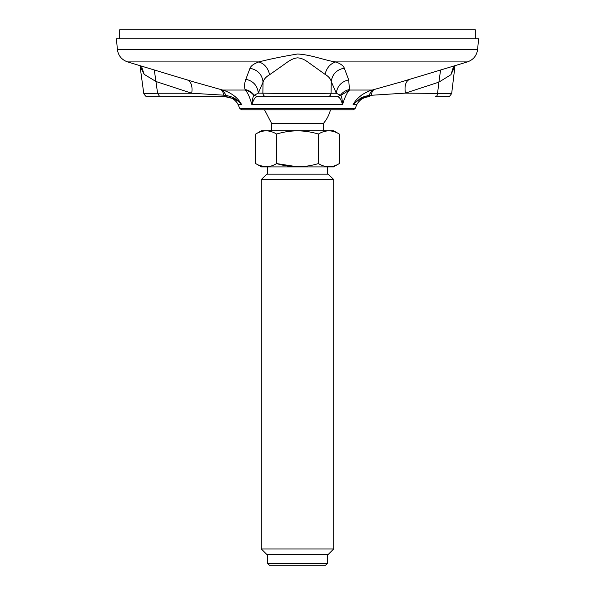 <?xml version="1.0" encoding="UTF-8"?>
<svg xmlns="http://www.w3.org/2000/svg" width="595" height="595" viewBox="0 0 595 595"><rect width="100%" height="100%" fill="white"/><g stroke="black" fill="none" stroke-linecap="round" stroke-linejoin="round"><path stroke-width="0.89" d="M363.828 96.74L369.502 96.74C363.53 96.851 358.056 99.491 353.073 104.675L356.762 104.675L355.141 108.543L353.423 109.778L241.577 109.778L239.859 108.543L237.613 103.56C234.69 99.172 230.592 96.903 225.319 96.74L147.329 96.74L190.631 96.74L151.569 96.74L159.75 96.74L157.571 93.244L143.789 93.616C145.559 96.353 146.853 97.394 147.679 96.74L159.713 96.74M262.997 109.778L332.003 109.778M344.304 68.142C336.718 69.637 332.367 74.092 331.244 81.508C330.545 78.741 328.47 76.346 325.034 74.33L312.851 65.621C307.548 61.902 303.502 58.109 297.411 57.856C291.394 58.555 287.348 62.267 281.956 66.008L269.609 74.725C266.024 76.8 263.838 79.276 263.057 82.14L262.864 93.118C263.079 95.319 264.284 96.524 266.463 96.74L257.129 96.74C255.262 96.851 253.515 99.491 251.886 104.675C250.064 97.937 247.721 92.366 245.177 90.046L245.11 89.518C244.188 86.706 244.433 83.285 245.847 79.254L249.997 68.269C250.889 65.867 253.842 63.747 258.862 61.917C269.818 59.091 282.692 56.458 297.5 54.011C311.267 54.651 325.852 60.75 335.766 61.917C340.608 63.717 343.449 65.8 344.304 68.142L348.7 79.886L349.488 90.046C347.019 92.567 344.706 97.439 342.527 104.675C341.151 99.551 339.477 96.911 337.514 96.74L259.398 96.74M409.851 79.254C405.753 81.039 404.273 85.665 405.411 93.118L368.781 95.438C363.895 96.628 361.083 97.595 360.354 98.354L353.073 104.675C354.806 101.336 357.521 98.257 361.225 95.431C362.132 94.36 370.157 90.195 372.262 90.046L401.632 81.768L467.395 61.917L335.766 61.917C330.247 63.702 326.67 67.837 325.034 74.33M269.609 74.725C268.07 68.046 264.485 63.777 258.862 61.917L127.605 61.917L194.327 82.065L222.642 90.046C226.539 91.176 230.206 92.976 233.634 95.438C237.249 98.182 239.911 101.262 241.622 104.675C238.58 101.418 238.35 101.135 233.999 98.792L225.453 96.74L223.668 95.17L191.746 93.244L157.571 93.244L155.964 81.508L144.161 74.338L139.795 65.599M117.364 49.311L116.442 38.801L478.559 38.801L477.636 49.311L117.364 49.311C118.212 55.595 121.625 59.798 127.605 61.917M448.132 96.74L435.473 96.74C452.423 96.628 446.696 97 449.426 96.479L451.672 93.556L405.411 93.118L438.902 82.14L437.585 93.118C437.459 95.319 436.737 96.524 435.428 96.74M455.257 65.584L450.913 74.725L438.902 82.14L440.583 70.009M349.548 89.503C345.784 90.284 342.765 92.173 340.474 95.17L337.514 96.74L327.458 96.74C329.578 96.546 330.775 95.379 331.051 93.244L296.801 93.653L258.312 93.118L253.894 95.438C252.979 96.635 252.31 99.715 251.886 104.675L342.527 104.675C342.296 99.625 341.709 96.546 340.771 95.438L336.279 93.244L331.051 93.244L331.244 81.508L336.279 93.244C337.305 86.052 341.448 81.597 348.7 79.886M226.107 96.754L225.468 96.74L226.107 96.754M369.502 96.74L368.915 96.754L371.28 95.17C371.719 92.173 372.715 90.291 374.285 89.518M245.11 89.518C248.866 90.291 251.886 92.173 254.162 95.17L257.129 96.74M238.238 104.675L241.622 104.675C239.681 102.013 237.286 99.893 234.437 98.301C233.523 97.476 230.778 96.524 226.204 95.438L223.668 95.17C223.222 92.143 222.188 90.254 220.567 89.503M450.913 74.725L453.717 66.045M368.781 95.438L372.262 90.046L349.488 90.046L340.786 95.423M245.847 79.254C253.336 81.039 257.486 85.665 258.312 93.118L263.057 82.14C262.142 74.487 257.791 69.86 249.997 68.269M253.894 95.438C251.64 92.627 248.74 90.834 245.177 90.046L222.642 90.046L226.204 95.438M187.217 79.886C191.188 81.597 192.698 86.052 191.746 93.244L155.964 81.508L154.269 69.965M144.161 74.338L141.417 66.082M475.301 38.801L475.301 29.75L119.699 29.75L119.699 38.801M271.603 130.707L271.603 123.463L264.515 109.778M271.603 123.463L323.397 123.463A34.041 34.041 0 0 0 330.485 109.778M267.624 563.443L269.438 565.25L325.562 565.25L327.376 563.443L267.624 563.443L267.624 554.384M261.287 548.954L266.724 554.384L328.276 554.384L333.713 548.954L261.287 548.954L261.287 179.593L333.713 179.593L328.276 174.164L266.724 174.164L261.287 179.593M276.593 134.054C290.501 129.807 304.439 129.807 318.407 134.054L318.407 163.573C304.499 167.82 290.561 167.82 276.593 163.573C269.639 167.82 262.67 167.82 255.686 163.573L255.686 134.054C262.64 129.807 269.609 129.807 276.593 134.054L276.593 163.573L297.5 166.808M255.686 134.054L261.48 130.707L333.52 130.707L339.314 134.054L339.314 163.573C332.36 167.82 325.391 167.82 318.407 163.573M339.314 134.054C332.36 129.807 325.391 129.807 318.407 134.054M266.136 166.808L259.829 165.574M255.686 163.573L261.48 166.92L333.52 166.92L339.314 163.573M355.141 108.543L239.859 108.543M477.636 49.311C476.788 55.595 473.375 59.798 467.395 61.917M454.84 67.123L451.672 93.556M140.137 66.863L143.789 93.616M356.762 104.675C359.581 99.603 363.887 96.963 369.681 96.74M266.396 96.74L327.525 96.74M403.001 81.359L401.632 81.768M193.301 81.753L194.327 82.065M323.397 130.707L323.397 123.463M327.376 174.164L327.376 166.92M267.624 174.164L267.624 166.92M327.376 563.443L327.376 554.384M333.713 548.954L333.713 179.593"/></g></svg>
